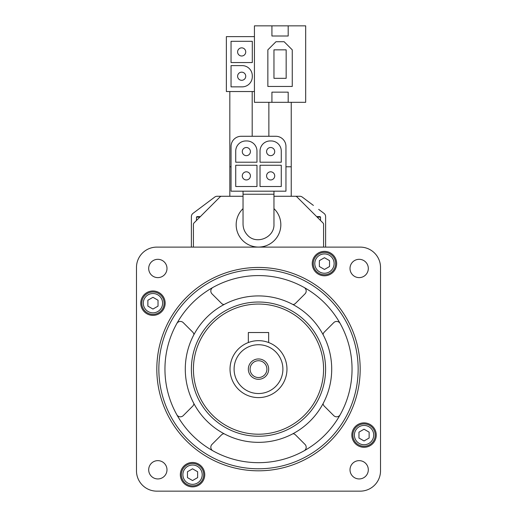 <?xml version="1.0" encoding="UTF-8"?>
<svg xmlns="http://www.w3.org/2000/svg" width="517" height="517" viewBox="0 0 517 517"><rect width="100%" height="100%" fill="white"/><g stroke="black" fill="none" stroke-linecap="round" stroke-linejoin="round"><path stroke-width="0.78" d="M288.189 25.85L305.683 25.85L305.683 102.314L288.189 102.314L288.189 92.149L271.923 92.149L271.923 102.314L254.435 102.314L254.435 25.85L271.923 25.85L271.923 36.016L288.189 36.016L288.189 25.85L271.923 25.85M281.274 165.259L260.025 165.259L260.025 186.508L281.274 186.508L281.274 165.259M256.975 165.259L235.726 165.259L235.726 186.508L256.975 186.508L256.975 165.259M241.213 136.275A10.166 10.166 0 0 0 231.047 146.447L231.047 191.187L285.953 191.187L285.953 146.447A10.166 10.166 0 0 0 275.787 136.275L241.213 136.275M235.726 151.126L235.726 162.209L256.975 162.209L256.975 151.126A10.166 10.166 0 0 0 246.809 140.954L245.892 140.954A10.166 10.166 0 0 0 235.726 151.126M260.025 151.126L260.025 162.209L281.274 162.209L281.274 151.126A10.166 10.166 0 0 0 271.108 140.954L270.191 140.954A10.166 10.166 0 0 0 260.025 151.126M323.577 247.113L323.577 224.384A2.036 2.036 0 0 0 322.983 222.943L296.9 196.867A2.036 2.036 0 0 0 295.465 196.273L273.958 196.273M311.376 211.337L316.643 216.604L320.017 216.604L316.643 216.604L312.559 212.519M205.624 211.337L200.357 216.604L196.983 216.604L200.357 216.604L204.441 212.519M199.846 217.114L196.473 217.114L196.473 220.494L194.017 222.943A2.036 2.036 0 0 0 193.423 224.384L193.423 247.113M243.042 196.273L221.535 196.273A2.036 2.036 0 0 0 220.1 196.867L196.473 220.494M360.181 247.113L156.819 247.113A20.337 20.337 0 0 0 136.482 267.451L136.482 470.813A20.337 20.337 0 0 0 156.819 491.15L360.181 491.15A20.337 20.337 0 0 0 380.518 470.813L380.518 267.451A20.337 20.337 0 0 0 360.181 247.113M325.613 247.113L325.613 216.604A4.065 4.065 0 0 0 323.985 213.353L318.653 209.359M203.588 205.423L193.015 213.353A4.065 4.065 0 0 0 191.387 216.604L191.387 247.113M231.047 166.784L229.826 166.784L229.826 196.273L217.146 196.273A4.065 4.065 0 0 0 214.71 197.087L198.347 209.359M313.412 205.423L302.29 197.087A4.065 4.065 0 0 0 299.854 196.273L291.239 196.273L291.239 102.314M191.387 216.604L191.387 226.776M325.613 226.776L325.613 216.604L325.613 226.776M230.026 369.132A28.474 28.474 0 0 1 272.737 344.477A28.474 28.474 0 0 1 272.737 393.786A28.474 28.474 0 0 1 230.026 369.132M350.009 268.472A9.151 9.151 0 0 1 363.735 260.542A9.151 9.151 0 0 1 363.735 276.395A9.151 9.151 0 0 1 350.009 268.472M148.689 469.791A9.151 9.151 0 0 1 162.416 461.868A9.151 9.151 0 0 1 162.416 477.714A9.151 9.151 0 0 1 148.689 469.791M350.009 469.791A9.151 9.151 0 0 1 363.735 461.868A9.151 9.151 0 0 1 363.735 477.714A9.151 9.151 0 0 1 350.009 469.791M148.689 268.472A9.151 9.151 0 0 1 162.416 260.542A9.151 9.151 0 0 1 162.416 276.395A9.151 9.151 0 0 1 148.689 268.472M180.343 474.677A12.201 12.201 0 0 1 198.644 464.111A12.201 12.201 0 0 1 198.644 485.243A12.201 12.201 0 0 1 180.343 474.677M140.753 303.175A12.201 12.201 0 0 1 159.055 292.609A12.201 12.201 0 0 1 159.055 313.741A12.201 12.201 0 0 1 140.753 303.175M351.844 435.081A12.201 12.201 0 0 1 370.146 424.515A12.201 12.201 0 0 1 370.146 445.654A12.201 12.201 0 0 1 351.844 435.081M312.249 263.586A12.201 12.201 0 0 1 330.557 253.013A12.201 12.201 0 0 1 330.557 274.152A12.201 12.201 0 0 1 312.249 263.586M185.286 369.132A73.214 73.214 0 0 1 295.104 305.728A73.214 73.214 0 0 1 295.104 432.535A73.214 73.214 0 0 1 185.286 369.132M191.387 369.132A67.113 67.113 0 0 1 292.053 311.014A67.113 67.113 0 0 1 292.053 427.249A67.113 67.113 0 0 1 191.387 369.132M164.949 369.132A93.551 93.551 0 0 1 305.276 288.118A93.551 93.551 0 0 1 305.276 450.145A93.551 93.551 0 0 1 164.949 369.132M158.848 369.132A99.652 99.652 0 0 1 308.326 282.831A99.652 99.652 0 0 1 308.326 455.432A99.652 99.652 0 0 1 158.848 369.132M156.819 369.132A101.681 101.681 0 0 1 309.34 281.074A101.681 101.681 0 0 1 309.34 457.19A101.681 101.681 0 0 1 156.819 369.132M193.423 369.132A65.077 65.077 0 0 1 291.039 312.772A65.077 65.077 0 0 1 291.039 425.491A65.077 65.077 0 0 1 193.423 369.132M313.27 263.586A11.187 11.187 0 0 1 330.046 253.899A11.187 11.187 0 0 1 330.046 273.267A11.187 11.187 0 0 1 313.27 263.586A11.187 11.187 0 0 1 330.046 253.899A11.187 11.187 0 0 1 330.046 273.267A11.187 11.187 0 0 1 313.27 263.586M329.536 260.646L324.456 257.712L319.37 260.646L319.37 266.52L324.456 269.454L329.536 266.52L329.536 260.646M352.865 435.081A11.187 11.187 0 0 1 369.642 425.401A11.187 11.187 0 0 1 369.642 444.769A11.187 11.187 0 0 1 352.865 435.081A11.187 11.187 0 0 1 369.642 425.401A11.187 11.187 0 0 1 369.642 444.769A11.187 11.187 0 0 1 352.865 435.081M369.132 432.147L364.046 429.213L358.966 432.147L358.966 438.022L364.046 440.956L369.132 438.022L369.132 432.147M141.768 303.175A11.187 11.187 0 0 1 158.545 293.488A11.187 11.187 0 0 1 158.545 312.863A11.187 11.187 0 0 1 141.768 303.175A11.187 11.187 0 0 1 158.545 293.488A11.187 11.187 0 0 1 158.545 312.863A11.187 11.187 0 0 1 141.768 303.175M158.034 300.241L152.954 297.307L147.868 300.241L147.868 306.116L152.954 309.05L158.034 306.116L158.034 300.241M181.364 474.677A11.187 11.187 0 0 1 198.14 464.99A11.187 11.187 0 0 1 198.14 484.364A11.187 11.187 0 0 1 181.364 474.677A11.187 11.187 0 0 1 198.14 464.99A11.187 11.187 0 0 1 198.14 484.364A11.187 11.187 0 0 1 181.364 474.677M197.63 471.743L192.544 468.809L187.464 471.743L187.464 477.611L192.544 480.552L197.63 477.611L197.63 471.743M340.18 323.532A4.065 4.065 0 0 0 333.756 322.634L324.275 332.114A4.065 4.065 0 0 0 323.093 334.673M292.958 304.539A4.065 4.065 0 0 0 295.511 303.356L304.991 293.876A4.065 4.065 0 0 0 304.099 287.452M212.901 287.452A4.065 4.065 0 0 0 212.009 293.876L221.489 303.356A4.065 4.065 0 0 0 224.042 304.539M193.907 334.673A4.065 4.065 0 0 0 192.725 332.114L183.244 322.634A4.065 4.065 0 0 0 176.82 323.532M176.82 414.731A4.065 4.065 0 0 0 183.244 415.623L192.725 406.142A4.065 4.065 0 0 0 193.907 403.59M224.042 433.724A4.065 4.065 0 0 0 221.489 434.907L212.009 444.387A4.065 4.065 0 0 0 212.901 450.811M323.093 403.59A4.065 4.065 0 0 0 324.275 406.142L333.756 415.623A4.065 4.065 0 0 0 340.18 414.731M304.099 450.811A4.065 4.065 0 0 0 304.991 444.387L295.511 434.907A4.065 4.065 0 0 0 292.958 433.724M234.098 369.132A24.402 24.402 0 0 1 270.701 347.999A24.402 24.402 0 0 1 270.701 390.264A24.402 24.402 0 0 1 234.098 369.132M248.334 369.132A10.166 10.166 0 0 1 263.586 360.323A10.166 10.166 0 0 1 263.586 377.94A10.166 10.166 0 0 1 248.334 369.132M268.666 342.538L268.666 332.528L248.334 332.528L248.334 342.538M250.092 369.132A8.408 8.408 0 0 1 262.701 361.848A8.408 8.408 0 0 1 262.701 376.415A8.408 8.408 0 0 1 250.092 369.132M193.423 224.384L193.423 226.776M243.042 208.622A22.328 22.328 0 0 0 242.602 240.418A22.328 22.328 0 0 0 274.398 240.418A22.328 22.328 0 0 0 273.958 208.622M273.958 194.237L243.042 194.237L243.042 224.126C243.119 228.314 244.567 231.946 247.378 235.022C256.212 245.271 274.734 237.562 273.958 224.126L273.958 191.187M196.473 217.114L196.983 216.604L200.357 216.604M252.193 136.275L252.193 91.535M250.415 175.883A4.065 4.065 0 0 0 244.315 172.361A4.065 4.065 0 0 0 244.315 179.405A4.065 4.065 0 0 0 250.415 175.883M274.721 175.883A4.065 4.065 0 0 0 268.62 172.361A4.065 4.065 0 0 0 268.62 179.405A4.065 4.065 0 0 0 274.721 175.883M250.415 151.584A4.065 4.065 0 0 0 244.315 148.062A4.065 4.065 0 0 0 244.315 155.106A4.065 4.065 0 0 0 250.415 151.584M274.714 151.584A4.065 4.065 0 0 0 268.614 148.062A4.065 4.065 0 0 0 268.614 155.106A4.065 4.065 0 0 0 274.714 151.584M254.435 36.629L226.368 36.629L226.368 91.535L254.435 91.535M252.296 41.308L231.047 41.308L231.047 62.557L252.296 62.557L252.296 41.308M242.13 65.607L231.047 65.607L231.047 86.862L242.13 86.862A10.166 10.166 0 0 0 252.296 76.69L252.296 75.779A10.166 10.166 0 0 0 242.13 65.607M245.743 76.232A4.065 4.065 0 0 0 239.642 72.71A4.065 4.065 0 0 0 239.642 79.754A4.065 4.065 0 0 0 245.743 76.232M245.743 51.933A4.065 4.065 0 0 0 239.642 48.404A4.065 4.065 0 0 0 239.642 55.455A4.065 4.065 0 0 0 245.743 51.933M271.923 102.314L288.189 102.314M275.988 41.715L267.858 49.845L267.858 86.455L292.26 86.455L292.26 49.845L284.124 41.715L275.988 41.715M286.159 49.845L273.958 49.845L273.958 78.319L286.159 78.319L286.159 49.845M314.795 263.586A9.661 9.661 0 0 1 329.284 255.217A9.661 9.661 0 0 1 329.284 271.948A9.661 9.661 0 0 1 314.795 263.586M354.391 435.081A9.661 9.661 0 0 1 368.879 426.719A9.661 9.661 0 0 1 368.879 443.45A9.661 9.661 0 0 1 354.391 435.081M143.293 303.175A9.661 9.661 0 0 1 157.782 294.813A9.661 9.661 0 0 1 157.782 311.544A9.661 9.661 0 0 1 143.293 303.175M182.889 474.677A9.661 9.661 0 0 1 197.378 466.315A9.661 9.661 0 0 1 197.378 483.046A9.661 9.661 0 0 1 182.889 474.677M320.017 216.604L320.527 217.114L317.154 217.114M285.953 166.784L291.239 166.784M320.527 217.114L320.527 220.494M243.042 194.237L243.042 191.187M268.872 136.275L268.872 102.314M229.826 166.784L229.826 91.535"/></g></svg>
